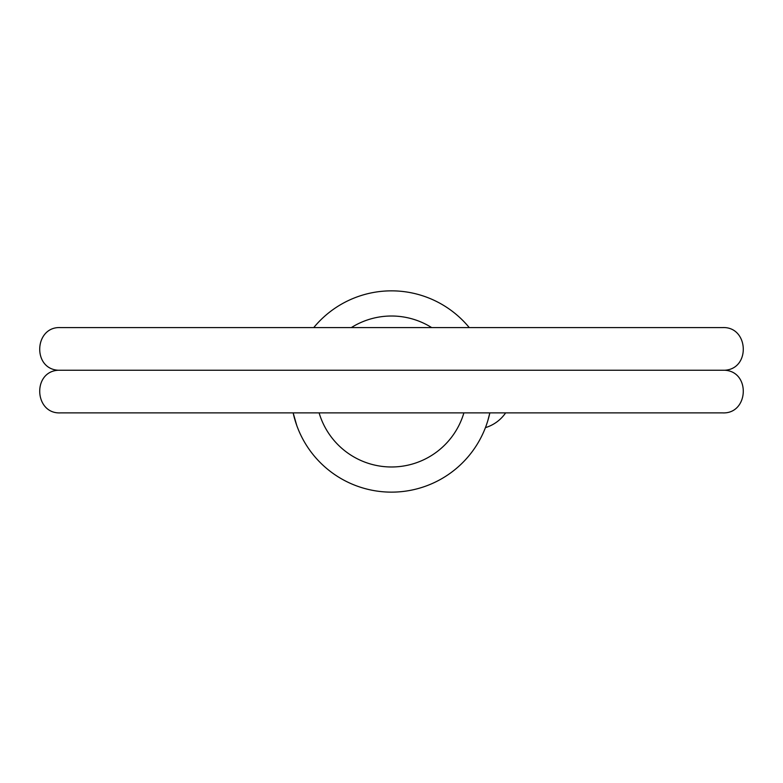<?xml version="1.0" encoding="UTF-8"?>
<svg xmlns="http://www.w3.org/2000/svg" width="783" height="783" viewBox="0 0 783 783"><rect width="100%" height="100%" fill="white"/><g stroke="black" fill="none" stroke-linecap="round" stroke-linejoin="round"><path stroke-width="1.17" d="M487.76 420.882L489.845 412.886A100.645 100.645 0 0 1 293.155 412.886L296.757 425.463M484.599 429.75L485.431 427.635A37.741 37.741 0 0 0 505.632 412.886M226.003 327.588L60.506 327.588C34.383 326.227 32.074 368.773 58.187 370.242L724.813 370.242C750.926 368.773 748.617 326.227 722.494 327.588L60.516 327.588M313.748 327.588A100.645 100.645 0 0 1 469.252 327.588M351.332 327.588A75.481 75.481 0 0 1 431.668 327.588M463.888 412.886A75.481 75.481 0 0 1 319.112 412.886M58.187 370.242C32.074 371.71 34.383 414.256 60.506 412.886L722.494 412.886C748.617 414.256 750.926 371.71 724.813 370.242"/></g></svg>
